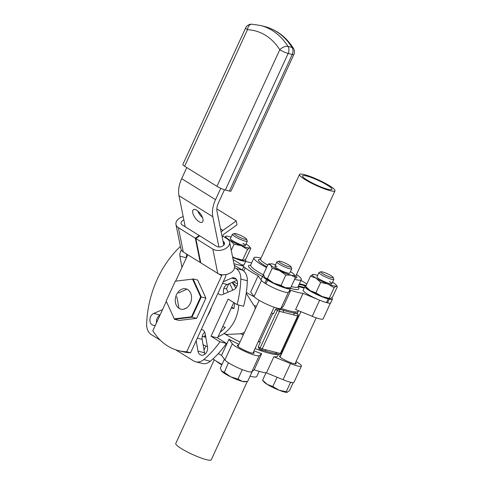 <?xml version="1.0" encoding="UTF-8"?>
<svg xmlns="http://www.w3.org/2000/svg" width="484" height="484" viewBox="0 0 484 484"><rect width="100%" height="100%" fill="white"/><g stroke="black" fill="none" stroke-linecap="round" stroke-linejoin="round"><path stroke-width="0.73" d="M196.147 340.682L197.974 351.124A6.256 4.773 -75.9 0 0 200.158 354.687A6.256 4.773 -75.9 0 0 201.217 355.135A6.256 4.773 -75.9 0 0 205.996 353.102A6.256 4.773 -75.9 0 0 207.509 347.022L205.174 333.627A6.256 4.773 -75.9 0 0 201.931 329.616A6.256 4.773 -75.9 0 0 201.29 329.513M162.539 309.639L153.737 313.426A6.256 4.773 -75.9 0 0 149.955 318.968A6.256 4.773 -75.9 0 0 152.176 324.861A6.256 4.773 -75.9 0 0 153.228 325.315A6.256 4.773 -75.9 0 0 155.37 325.224M217.988 293.195A6.256 4.773 -75.9 0 0 219.149 294.278A6.256 4.773 -75.9 0 0 220.202 294.726A6.256 4.773 -75.9 0 0 222.749 294.484L233.718 289.765A6.256 4.773 -75.9 0 0 237.571 283.485A6.256 4.773 -75.9 0 0 234.232 277.877A6.256 4.773 -75.9 0 0 231.685 278.118L223.257 281.742M256.387 306.426A36.475 5.578 -155.3 0 1 253.58 305.059L246.223 293.256M244.438 332.405L241.111 333.76L227.026 334.438L223.85 333.639M254.306 305.416L255.328 308.725M236.882 286.419A36.475 5.578 -155.3 0 1 232.429 282.251A36.475 5.578 -155.3 0 0 236.882 286.419M298.495 310.686L298.307 311.097A36.475 5.578 -155.3 0 1 289.299 310.849A36.475 5.578 -155.3 0 1 281.053 308.332A36.475 5.578 -155.3 0 0 289.299 310.849A36.475 5.578 -155.3 0 0 298.307 311.097L297.128 313.668M271.433 312.985A36.475 5.578 -155.3 0 0 273.466 313.765L275.535 309.264L277.725 308.368A36.475 5.578 24.7 0 0 282.916 310.177A36.475 5.578 24.7 0 0 288.815 311.902A36.475 5.578 24.7 0 0 293.419 312.821A36.475 5.578 24.7 0 0 295.912 312.954L297.448 313.868A1.627 1.022 121.9 0 0 297.261 313.789L295.912 312.954M269.721 353.417A36.475 5.578 -155.3 0 1 255.08 348.534A36.475 5.578 24.7 0 0 269.721 353.417A36.475 5.578 24.7 0 0 278.167 354.185A36.475 5.578 -155.3 0 1 269.721 353.417M224.08 333.476A36.475 5.578 24.7 0 0 240.034 341.976A36.475 5.578 -155.3 0 1 224.709 333.857M264.748 350.785A36.475 5.578 24.7 0 0 265.438 351.003A36.475 5.578 24.7 0 0 270.205 352.364A36.475 5.578 24.7 0 0 273.642 353.114L275.081 353.405A1.627 1.246 -75.9 0 0 276.558 352.497L280.399 353.465L297.666 315.925L283.322 312.307A1.627 1.246 -75.9 0 0 282.916 310.177L279.074 309.209A1.627 1.022 121.9 0 0 277.386 310.413L275.535 309.264M259.115 348.831L258.268 346.804L260.114 347.954L277.386 310.413L279.48 311.339L262.213 348.879L276.558 352.497M272.728 313.481L259.666 341.879L260.338 342.303L258.268 346.804M260.338 342.303A36.475 5.578 -155.3 0 1 258.305 341.516M243.258 334.964A36.475 5.578 -155.3 0 1 240.451 333.597M231.981 282.444A31.654 24.17 104.1 0 1 235.726 288.246M238.733 305.041A31.654 24.17 104.1 0 1 218.115 336.676M229.416 283.545A31.654 24.17 104.1 0 1 232.713 290.194M234.534 303.044A31.654 24.17 104.1 0 1 233.947 308.598L231.334 307.939M220.196 332.151A31.654 24.17 104.1 0 0 225.344 327.311L222.725 326.652M205.742 336.9A31.654 24.17 104.1 0 1 204.423 336.785L205.367 334.74M202.276 336.241L204.423 336.785M236.047 268.493L242.575 270.139A13.026 9.946 104.1 0 1 247.342 280.75A91.186 69.635 -75.9 0 1 243.597 306.269L237.075 304.624A91.186 69.635 -75.9 0 0 240.82 279.105A13.026 9.946 -75.9 0 0 236.047 268.493L234.558 267.567M259.666 341.879A35.562 5.439 -155.3 0 1 258.371 341.383M243.319 334.837A35.562 5.439 -155.3 0 1 241.111 333.76M254.215 296.74A36.475 5.578 -155.3 0 1 246.332 292.475A36.475 5.578 -155.3 0 0 254.215 296.74M204.75 332.199A6.256 4.773 -75.9 0 0 202.161 339.375L204.496 352.769A6.256 4.773 -75.9 0 0 204.92 354.197M186.739 254.124A6.256 4.773 -75.9 0 0 186.443 257.663M242.575 270.139L234.286 265.329M233.79 302.585L217.546 337.905L226.494 343.459L219.966 341.813A91.186 69.635 -75.9 0 1 203.788 359.606L210.316 361.252A91.186 69.635 -75.9 0 0 226.494 343.459M210.316 361.252A13.026 9.946 104.1 0 1 202.27 363.472L195.748 361.826A13.026 9.946 -75.9 0 0 203.788 359.606M159.98 315.205A6.256 4.773 -75.9 0 0 156.489 322.798M236.972 280.296L227.238 284.483A6.256 4.773 -75.9 0 0 223.983 293.951M180.411 246.483A91.186 69.635 -75.9 0 0 146.64 324.086A13.026 9.946 -75.9 0 0 151.407 334.692L160.331 340.24M175.716 349.805L193.552 360.889A13.026 9.946 -75.9 0 0 195.748 361.826M181.409 250.149A6.256 4.773 -75.9 0 0 179.945 256.169L181.923 267.495M237.075 304.624L228.133 299.064L211.024 336.259L219.966 341.813M228.055 292.203A25.664 19.596 -75.9 0 0 226.452 288.894L223.904 288.252M228.787 283.818L226.452 288.894M231.679 307.183L233.947 308.598M217.546 337.905L211.024 336.259M293.824 314.951A1.627 1.246 -75.9 0 0 293.419 312.821L297.261 313.789A1.627 1.246 -75.9 0 1 297.666 315.925L298.071 315.931L280.799 353.477L280.399 353.465A1.627 1.246 -75.9 0 1 278.923 354.373A1.627 1.627 0 0 0 280.799 353.477M265.438 351.003L264.579 350.761A1.627 1.246 -75.9 0 0 266.055 349.847M295.53 362.734A9.232 1.41 -155.3 0 1 296.19 363.75A9.232 1.41 -155.3 0 1 293.909 363.684A9.232 1.41 -155.3 0 1 284.423 359.8A9.232 1.41 -155.3 0 1 279.419 356.036A9.232 1.41 -155.3 0 1 280.617 355.873M253.434 352.122A9.232 1.41 -155.3 0 1 254.094 353.139A9.232 1.41 -155.3 0 1 251.813 353.072A9.232 1.41 -155.3 0 1 242.327 349.188A9.232 1.41 -155.3 0 1 237.317 345.419A9.232 1.41 -155.3 0 1 238.521 345.261M247.263 381.549L211.272 459.8A19.541 2.989 -155.3 0 1 206.444 459.667A19.541 2.989 -155.3 0 1 186.358 451.439A19.541 2.989 -155.3 0 1 175.771 443.471L214.261 359.787M259.128 371.337L256.78 376.443A26.051 3.987 -155.3 0 1 250.343 376.268A26.051 3.987 -155.3 0 1 250.047 376.189M222.005 364.458A26.051 3.987 -155.3 0 1 212.996 358.886M296.057 361.578A14.98 2.293 -155.3 0 1 301.411 366.152L293.988 382.293A14.98 2.293 -155.3 0 1 283.079 379.704L266.454 372.892A36.475 5.578 -155.3 0 1 261.221 371.9A36.475 5.578 -155.3 0 1 254.221 369.806L261.644 353.671L259.206 355.673A14.98 2.293 -155.3 0 1 246.084 351.959A14.98 2.293 -155.3 0 1 232.332 343.797L228.974 339.23A36.475 5.578 24.7 0 0 238.957 344.318M254.221 369.806L251.783 371.815A14.98 2.293 -155.3 0 1 238.66 368.1A14.98 2.293 -155.3 0 1 224.909 359.939L221.551 355.371A36.475 5.578 -155.3 0 1 218.326 353.568M221.551 355.371L228.974 339.23M254.003 350.876A36.475 5.578 24.7 0 0 261.644 353.671M207.473 346.792L203.092 344.717M280.52 353.901L281.349 354.288M301.411 366.152A14.98 2.293 -155.3 0 1 290.503 363.563L273.877 356.75A36.475 5.578 24.7 0 0 277.653 356.006L278.457 354.258M266.454 372.892L273.877 356.75M280.684 353.973L282.166 350.507M282.317 350.555L282.033 350.87M327.928 189.28A16.153 2.468 24.7 0 0 331.921 189.389A16.153 2.468 24.7 0 0 323.161 182.801A16.153 2.468 24.7 0 0 306.56 176.001A16.153 2.468 24.7 0 0 302.567 175.892A16.153 2.468 24.7 0 0 311.327 182.48A16.153 2.468 24.7 0 0 327.928 189.28M304.321 174.609A19.541 2.989 24.7 0 0 299.493 174.476A19.541 2.989 24.7 0 0 310.087 182.444A19.541 2.989 24.7 0 0 330.167 190.678A19.541 2.989 24.7 0 0 334.995 190.805A19.541 2.989 24.7 0 0 324.407 182.837A19.541 2.989 24.7 0 0 304.321 174.609M261.003 258.16A26.051 3.987 24.7 0 0 260.422 258.008A26.051 3.987 24.7 0 0 253.985 257.833A26.051 3.987 24.7 0 0 266.545 267.622M294.587 279.353A26.051 3.987 24.7 0 0 294.883 279.431A26.051 3.987 24.7 0 0 301.32 279.607A26.051 3.987 24.7 0 0 296.504 274.488M251.632 262.939A36.475 5.578 24.7 0 0 249.544 262.376A36.475 5.578 24.7 0 0 245.557 261.541M288.76 291.961L290.799 290.279A36.475 5.578 24.7 0 0 297.799 292.372A36.475 5.578 24.7 0 0 303.032 293.364L295.609 309.506L312.234 316.318A14.98 2.293 24.7 0 0 319.446 318.799A14.98 2.293 24.7 0 0 323.143 318.902L330.421 303.087M290.799 290.279L283.376 306.42L280.938 308.423A14.98 2.293 24.7 0 1 277.35 308.187A14.98 2.293 24.7 0 1 263.677 302.766A14.98 2.293 24.7 0 1 254.064 296.547L250.712 291.985L258.135 275.844L261.064 279.837M243.567 267.035L245.213 267.809A36.475 5.578 24.7 0 0 258.135 275.844M245.213 267.809L243.736 271.016M326.482 302.56A14.98 2.293 24.7 0 0 326.869 302.663A14.98 2.293 24.7 0 0 327.365 302.778M264.96 283.194A14.98 2.293 24.7 0 0 265.934 283.805M303.032 293.364L317.564 299.318M233.355 281.851L237.547 283.836M290.188 287.895A15.161 2.317 -155.3 0 1 290.333 288.543L288.639 292.227A15.161 2.317 -155.3 0 1 284.894 292.124A15.161 2.317 -155.3 0 1 265.922 283.836L267.616 280.151L268.759 280.442M290.333 288.543A15.161 2.317 -155.3 0 1 286.582 288.44A15.161 2.317 -155.3 0 1 267.616 280.151M267.682 279.77L266.539 279.486L264.845 283.164L266.085 283.479M264.845 283.164A15.161 2.317 -155.3 0 1 261.088 279.552L262.782 275.874A15.161 2.317 -155.3 0 1 263.738 275.529M266.539 279.486A15.161 2.317 -155.3 0 1 262.782 275.874M276.89 266.309A8.204 1.252 24.7 0 0 274.864 266.254A8.204 1.252 24.7 0 0 279.31 269.6A8.204 1.252 24.7 0 0 287.744 273.055A8.204 1.252 24.7 0 0 289.771 273.115L291.743 268.82A8.204 1.252 -155.3 0 1 289.716 268.765A8.204 1.252 -155.3 0 1 281.283 265.311A8.204 1.252 -155.3 0 1 276.836 261.965A8.204 1.252 -155.3 0 1 277.005 261.826L278.851 261.172A6.788 1.041 -155.3 0 1 280.387 261.33A6.788 1.041 -155.3 0 1 286.915 263.955A6.788 1.041 -155.3 0 1 291.035 266.775A6.788 1.041 -155.3 0 1 289.365 266.914A6.788 1.041 -155.3 0 1 281.954 263.822A6.788 1.041 -155.3 0 1 278.851 261.172M275.535 264.796A13.334 2.039 24.7 0 0 273.496 264.203A13.334 2.039 24.7 0 0 270.877 263.816L268.184 264.058L263.405 274.44L264.917 277.647L267.41 278.711L273.738 283.128L281.047 285.409L285.826 275.021L279.498 270.604L272.183 268.324L267.41 278.711M264.621 277.29L264.917 277.647A13.334 2.039 -155.3 0 1 264.657 277.338A13.334 2.039 -155.3 0 1 264.639 277.308L264.657 277.338M268.184 264.058L270.677 265.123L272.183 268.324M285.826 275.021L291.138 275.166L295.464 277.453L290.684 287.835L285.378 287.69L281.047 285.409M295.464 277.453L293.957 274.247A13.334 2.039 24.7 0 0 290.442 271.651M289.365 287.974L287.998 288.071A13.334 2.039 -155.3 0 1 285.378 287.69A13.334 2.039 -155.3 0 1 273.738 283.128A13.334 2.039 -155.3 0 1 264.917 277.647M293.957 274.247A13.334 2.039 24.7 0 1 294.218 274.555A13.334 2.039 24.7 0 1 291.138 275.166A13.334 2.039 -155.3 0 1 279.498 270.604A13.334 2.039 24.7 0 1 270.677 265.123A13.334 2.039 24.7 0 1 270.877 263.816M274.851 266.279A8.204 1.252 -155.3 0 1 276.866 266.357M228.418 362.746L224.322 372.377L221.575 371.01A13.334 2.039 24.7 0 0 221.829 371.319L220.323 368.112L224.401 359.249M241.51 369.304L242.284 369.685L237.965 379.075L230.65 376.8L224.322 372.377M228.642 362.988L229.416 363.369M251.377 371.978L251.922 372.117L247.602 381.507L242.29 381.362L237.965 379.075M242.284 369.685L242.829 369.824M291.035 266.775L291.737 268.602A8.204 1.252 -155.3 0 1 291.743 268.82M221.829 371.319A13.334 2.039 24.7 0 0 230.65 376.8A13.334 2.039 -155.3 0 0 242.29 381.362A13.334 2.039 24.7 0 0 244.916 381.743L246.277 381.646M333.131 277.386A6.788 1.041 -155.3 0 1 329.658 276.957A6.788 1.041 -155.3 0 1 322.719 273.66A6.788 1.041 -155.3 0 1 320.946 271.784A6.788 1.041 -155.3 0 1 325.181 272.843A6.788 1.041 -155.3 0 1 331.225 275.801A6.788 1.041 -155.3 0 1 333.131 277.386L333.833 279.214A8.204 1.252 -155.3 0 1 333.845 279.431A8.204 1.252 -155.3 0 1 329.096 278.5A8.204 1.252 -155.3 0 1 321.249 274.706A8.204 1.252 -155.3 0 1 318.932 272.577L316.959 276.866A8.204 1.252 24.7 0 0 319.277 279.002A8.204 1.252 24.7 0 0 327.124 282.795A8.204 1.252 24.7 0 0 331.867 283.727A8.204 1.252 24.7 0 0 329.55 281.591M317.631 275.408A13.334 2.039 24.7 0 0 312.973 274.434L310.48 276.098L316.064 278.191L320.668 282.426L315.889 292.814L322.114 296.517L330.463 298.622L332.587 297.019L337.36 286.637L336.223 286.098L334.105 287.696L329.326 298.083M320.668 282.426L327.88 283.993L334.105 287.696M330.149 298.682A13.334 2.039 -155.3 0 1 330.094 298.688L330.463 298.622M332.538 282.263A13.334 2.039 24.7 0 1 332.762 282.402A13.334 2.039 -155.3 0 1 336.313 285.167L337.36 286.637M330.094 298.688A13.334 2.039 -155.3 0 1 322.114 296.517A13.334 2.039 -155.3 0 1 310.304 290.715A13.334 2.039 -155.3 0 1 306.753 287.95L305.707 286.48L310.304 290.715L315.889 292.814M310.48 276.098L305.707 286.48M336.313 285.167A13.334 2.039 -155.3 0 1 336.223 286.098A13.334 2.039 24.7 0 1 327.88 283.993A13.334 2.039 24.7 0 1 316.064 278.191A13.334 2.039 24.7 0 1 312.603 274.495A13.334 2.039 24.7 0 1 312.973 274.434M329.531 281.64A8.204 1.252 -155.3 0 1 331.855 283.751M266.146 246.979L261.148 257.845M265.807 247.028L266.115 247.046M242.956 243.379A8.204 1.252 -155.3 0 1 245.279 245.491M246.562 239.132A6.788 1.041 -155.3 0 1 243.083 238.703A6.788 1.041 -155.3 0 1 236.15 235.406A6.788 1.041 -155.3 0 1 234.371 233.524A6.788 1.041 -155.3 0 1 238.606 234.583A6.788 1.041 -155.3 0 1 244.65 237.547A6.788 1.041 -155.3 0 1 246.562 239.132L247.257 240.959A8.204 1.252 -155.3 0 1 247.27 241.177A8.204 1.252 -155.3 0 1 242.526 240.245A8.204 1.252 -155.3 0 1 234.673 236.452A8.204 1.252 -155.3 0 1 232.356 234.316L230.384 238.612A8.204 1.252 24.7 0 0 232.701 240.742A8.204 1.252 24.7 0 0 240.548 244.535A8.204 1.252 24.7 0 0 245.291 245.467A8.204 1.252 24.7 0 0 242.974 243.337M231.056 237.148A13.334 2.039 24.7 0 0 226.397 236.174L224.558 237.227M226.839 238.642L229.489 239.937L234.093 244.172L231.261 250.325M232.568 256.81L235.545 258.256L243.894 260.362L246.011 258.765L250.785 248.377L249.653 247.838A13.334 2.039 24.7 0 0 249.738 246.913A13.334 2.039 24.7 0 0 246.187 244.142A13.334 2.039 24.7 0 0 245.963 244.009M234.093 244.172L241.304 245.733L247.53 249.441L242.756 259.823M243.579 260.422A13.334 2.039 -155.3 0 1 243.519 260.428L243.894 260.362M249.738 246.913L250.785 248.377M247.53 249.441L249.653 247.838A13.334 2.039 24.7 0 1 241.304 245.733A13.334 2.039 24.7 0 1 229.489 239.937A13.334 2.039 -155.3 0 1 226.028 236.24A13.334 2.039 24.7 0 1 226.397 236.174M243.519 260.428A13.334 2.039 -155.3 0 1 235.545 258.256A13.334 2.039 -155.3 0 1 232.616 257.04M331.709 297.829A15.161 2.317 -155.3 0 1 332.429 299.154L330.735 302.839A15.161 2.317 -155.3 0 1 327.486 302.857L329.174 299.173L327.964 298.422M332.429 299.154A15.161 2.317 -155.3 0 1 329.174 299.173M326.948 298.162L328.158 298.918L326.464 302.597A15.161 2.317 -155.3 0 1 307.467 294.109A15.161 2.317 -155.3 0 1 303.184 290.164L304.878 286.486A15.161 2.317 -155.3 0 1 305.858 286.141M328.158 298.918A15.161 2.317 -155.3 0 1 309.161 290.43A15.161 2.317 -155.3 0 1 304.878 286.486M326.597 302.306L327.486 302.857M245.14 259.575A15.161 2.317 -155.3 0 1 245.854 260.9L244.16 264.585A15.161 2.317 -155.3 0 1 241.437 264.712M245.854 260.9A15.161 2.317 -155.3 0 1 232.683 257.379M289.807 382.064L290.563 382.36L286.244 391.756L279.032 390.189L272.807 386.486L267.222 384.387L262.618 380.152L263.671 381.622A13.334 2.039 24.7 0 0 267.222 384.387A13.334 2.039 24.7 0 0 279.032 390.189A13.334 2.039 24.7 0 0 287.012 392.355A13.334 2.039 24.7 0 0 287.06 392.355M277.06 377.236L272.807 386.486M293.213 382.62L289.499 390.691L287.012 392.355M287.381 392.294L286.244 391.756M265.982 372.837L262.618 380.152M318.932 272.577A8.204 1.252 -155.3 0 1 319.101 272.438L320.946 271.784M232.356 234.316A8.204 1.252 -155.3 0 1 232.532 234.183L234.371 233.524M203.601 344.959L203.262 345.691M205.869 346.036L204.024 350.053M186.945 289.184L178.469 293.026M176.799 296.662L179.013 308.338M183.745 309.179L186.691 307.842M176.212 304.981A10.46 7.992 104.1 0 1 177.174 293.407A10.46 7.992 104.1 0 1 185.971 288.851A10.46 7.992 104.1 0 1 190.611 293.008A10.46 7.992 104.1 0 1 189.649 304.581A10.46 7.992 104.1 0 1 180.853 309.137A10.46 7.992 104.1 0 1 176.212 304.981M196.607 318.357L192.009 317.195L174.476 319.289L179.068 320.444L196.607 318.357L205.9 298.15L201.302 296.994L192.009 317.195L191.519 316.802L200.654 296.94L192.547 279.129L175.305 281.186L166.169 301.048L174.276 318.859L191.519 316.802M205.9 298.15L197.653 280.036L193.055 278.881L201.302 296.994L200.654 296.94M175.305 281.186L192.547 279.129M174.276 318.859L174.476 319.289M207.479 316.058A26.051 19.892 -75.9 0 0 211.381 307.57M196.698 210.189A7.683 3.321 -125.5 0 0 193.394 209.669A7.683 3.321 -125.5 0 0 193.624 215.259A7.683 3.321 -125.5 0 0 199.015 221.666A7.683 3.321 -125.5 0 0 202.312 222.186A7.683 3.321 -125.5 0 0 202.082 216.596A7.683 3.321 -125.5 0 0 196.698 210.189M202.506 217.594A7.683 3.321 54.5 0 1 197.799 210.994M223.808 245.146L217.02 211.52A12.505 7.847 -58.1 0 1 218.375 203.002L224.461 189.77M220.764 188.318L215.531 199.686A25.011 15.688 121.9 0 0 212.815 216.723L218.925 246.997M186.788 167.567L181.688 178.65L215.531 199.686M222.083 274.731A12.505 7.847 -58.1 0 1 221.654 275.741L186.679 351.777L190.593 352.769L224.497 279.05A25.011 15.688 121.9 0 0 226.246 274.47M187.774 254.772L175.734 280.944M166.327 301.399L152.829 330.741A65.134 49.737 -75.9 0 0 178.566 350.64A65.134 49.737 -75.9 0 0 186.679 351.777M212.815 216.723L178.971 195.687L185.257 226.839M178.971 195.687A25.011 15.688 -58.1 0 1 181.688 178.65M190.593 352.769A65.134 49.737 104.1 0 1 182.48 351.626L178.566 350.64M229.416 191.053L292.233 54.486A6.516 0.998 24.7 0 0 293.842 54.529L231.025 191.095A6.516 0.998 -155.3 0 1 229.416 191.053L225.338 190.024A6.516 0.998 -155.3 0 1 216.953 186.316L279.764 49.749A63.961 48.842 -75.9 0 0 247.475 29.675L184.658 166.242L216.953 186.316M184.658 166.242A6.516 0.998 -155.3 0 1 182.819 164.548L245.63 27.981A6.516 0.998 24.7 0 0 247.475 29.675A6.516 4.156 92.8 0 1 251.868 24.2A6.516 6.516 0 0 0 245.63 27.981M195.857 238.533L212.833 249.085A9.771 6.334 -11.4 0 0 224.05 249.327A9.771 6.334 -11.4 0 0 229.585 242.042L234.492 266.351A9.771 6.334 168.6 0 1 228.956 273.635A9.771 6.334 168.6 0 1 217.739 273.393L200.763 262.842L195.857 238.533L199.686 235.811L216.663 246.356A4.562 2.952 -11.4 0 0 221.896 246.471A4.562 2.952 -11.4 0 0 224.479 243.071A4.562 2.952 -11.4 0 0 223.36 241.589L223.051 241.395M229.585 242.042A9.771 6.334 -11.4 0 0 227.19 238.86L222.882 236.186L222.108 236.73M222.882 236.186A1.512 0.95 121.9 0 1 223.765 234.262L237.009 224.83L236.222 220.94L222.979 230.378A6.722 4.217 121.9 0 0 221.17 232.096M199.481 212.633L198.803 213.111M236.222 220.94L216.844 208.894M242.236 269.933L243.924 266.26L233.972 263.75M233.119 259.545L243.924 266.26M200.642 262.243L200.249 262.522L183.273 251.97A9.771 6.334 168.6 0 1 180.877 248.794L175.97 224.485A9.771 6.334 -11.4 0 0 178.366 227.661L195.342 238.213L200.249 262.522M183.872 219.966A4.562 2.952 -11.4 0 0 181.077 223.451A4.562 2.952 -11.4 0 0 182.196 224.939L199.172 235.484L199.293 236.089M199.172 235.484L195.342 238.213M183.194 216.608A9.771 6.334 -11.4 0 0 175.97 224.485M247.342 280.75L240.82 279.105M277.725 308.368L279.074 309.209A1.627 1.246 -75.9 0 1 279.48 311.339L283.322 312.307M236.355 279.298L231.685 278.118M227.238 284.483L222.543 283.297M186.388 257.791L179.945 256.169M160.065 315.017L153.737 313.426M202.161 339.375L197.315 338.153M204.496 352.769L197.974 351.124M260.465 349.672A1.627 1.246 -75.9 0 0 260.737 349.787A1.627 1.246 -75.9 0 0 262.213 348.879L260.114 347.954A1.627 1.022 121.9 0 0 260.277 349.593A1.627 1.022 121.9 0 0 260.465 349.672M221.805 364.894A19.541 2.989 -155.3 0 1 216.052 360.973M224.909 359.939L232.332 343.797M251.783 371.815L259.206 355.673M283.079 379.704L290.503 363.563M297.95 286.976A27.679 4.235 -155.3 0 1 291.979 288.754A27.679 4.235 -155.3 0 1 290.364 288.319M291.277 286.546A26.051 3.987 24.7 0 0 291.58 286.625A26.051 3.987 24.7 0 0 298.011 286.8L297.787 287.066M262.473 276.533A27.679 4.235 -155.3 0 1 250.579 265.19M250.621 265.371L250.676 265.026A26.051 3.987 24.7 0 0 263.562 274.991M295.978 275.807A21.169 3.237 -155.3 0 1 295.198 278.034M294.944 275.862A19.541 2.989 24.7 0 0 296.075 275.42L296.014 276.128M299.493 174.476L260.573 259.091A19.541 2.989 24.7 0 0 267.688 265.135M288.27 292.493L280.938 308.423M266.896 266.859A21.169 3.237 -155.3 0 1 260.344 259.418M304.158 288.053L298.138 286.534M261.445 280.496L254.064 296.547M319.646 300.201L312.234 316.318M299.427 283.733L306.184 285.439M306.844 283.999L300.975 280.351L306.85 283.993M298.404 285.953L304.424 287.472M305.918 286.02L299.154 284.314M221.654 275.741L218.659 273.883M200.745 262.745L200.309 262.479M264.591 26.511C276.606 29.724 286.219 37.002 293.437 48.34A6.516 3.394 147.9 0 0 292.052 47.42A6.516 4.973 -75.9 0 1 292.233 54.486L288.155 53.458A6.516 4.973 104.1 0 0 287.974 46.397L292.052 47.42A70.47 53.815 -75.9 0 0 264.591 26.511L260.513 25.483A70.47 53.815 104.1 0 1 287.974 46.397A6.516 3.394 147.9 0 0 279.764 49.749A6.516 0.998 24.7 0 0 288.155 53.458L225.338 190.024M223.36 241.589L224.025 244.874M222.979 230.378L220.516 228.847M212.833 249.085L217.739 273.393M183.273 251.97L178.366 227.661M205.809 337.287L202.245 336.386M236.071 287.817L235.442 287.659M298.071 315.931A1.627 1.627 0 0 0 297.448 313.868M278.923 354.373L275.081 353.405M264.579 350.761L260.737 349.787A1.627 1.627 0 0 1 260.277 349.593L258.831 348.698M282.347 350.646L280.793 354.028M253.985 257.833L250.676 265.026M301.32 279.607L298.011 286.8M334.995 190.805L296.075 275.42M260.58 259.563L260.077 259.599L260.573 259.091M276.836 261.965L274.864 266.254M259.182 300.34L237.983 346.435M274.095 307.201L252.89 353.296M333.845 279.431L331.867 283.727M316.191 317.813L294.986 363.907M300.945 311.69L280.079 357.053M247.27 241.177L245.291 245.467M251.868 24.2L260.513 25.483M293.842 54.529A6.516 6.516 0 0 0 293.437 48.34"/></g></svg>
